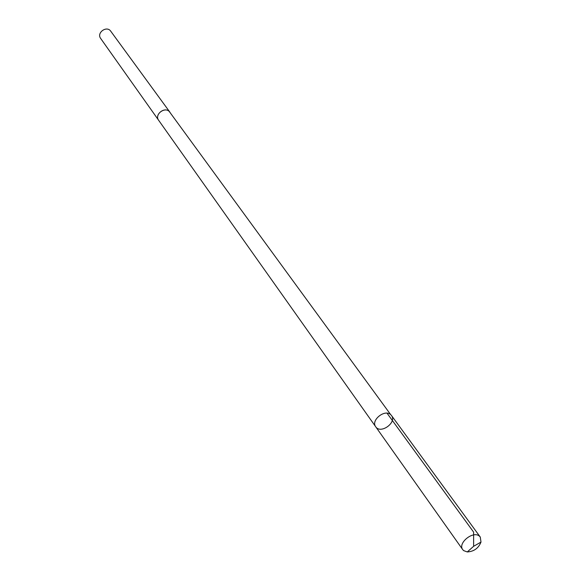 <?xml version="1.0" encoding="UTF-8"?>
<svg xmlns="http://www.w3.org/2000/svg" width="581" height="581" viewBox="0 0 581 581"><rect width="100%" height="100%" fill="white"/><g stroke="black" fill="none" stroke-linecap="round" stroke-linejoin="round"><path stroke-width="0.87" d="M158.78 120.485L158.657 120.311C154.277 114.769 164.372 106.381 169.274 111.494L390.701 414.652C384.804 408.813 370.547 420.383 375.725 426.795C380.577 434.414 397.143 422.496 391.456 415.48L390.701 414.652C384.804 408.813 370.547 420.383 375.725 426.795L462.752 549.67C457.407 543.126 473.355 530.3 479.492 536.219L480.276 537.062L480.995 542.073C478.497 548.246 473.922 551.536 467.277 551.943L463.631 550.606L462.752 549.67M375.725 426.795L158.657 120.311C153.95 114.268 165.687 105.829 169.921 112.213L170.037 112.387M158.657 120.311L100.673 38.455C96.293 32.805 106.781 25.259 110.746 31.207L169.921 112.213M387.04 413.193L473.609 532.116L473.631 546.3L480.995 542.073M391.456 415.48L480.276 537.062M473.631 546.3L467.277 551.943"/></g></svg>
